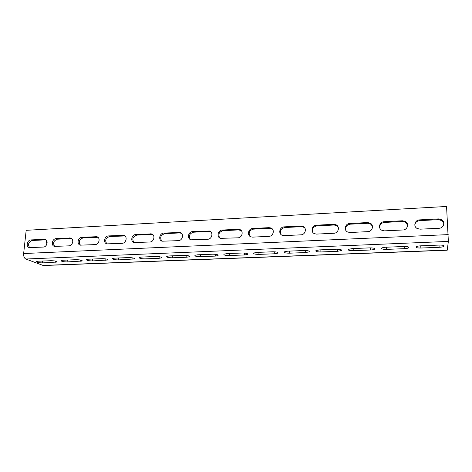 <?xml version="1.0" encoding="UTF-8"?>
<svg xmlns="http://www.w3.org/2000/svg" width="472" height="472" viewBox="0 0 472 472"><rect width="100%" height="100%" fill="white"/><g stroke="black" fill="none" stroke-linecap="round" stroke-linejoin="round"><path stroke-width="0.71" d="M447.226 250.225L448.359 241.41L446.565 206.47L26.178 230.318L23.641 253.541C23.511 256.314 24.225 258.137 25.795 259.016L43.33 265.529L447.226 250.225M46.008 245.641L46.533 240.401M443.792 224.324C443.757 222.784 443.078 221.545 441.757 220.589L438.411 219.669L419.626 220.63C416.741 221.02 415.142 222.548 414.829 225.221M407.631 225.227L405.501 222.229L402.557 221.504L384.35 222.436C381.128 222.967 379.577 224.76 379.694 227.805M372.432 226.135L370.396 223.864L367.794 223.285L350.136 224.188C346.619 224.884 345.156 226.89 345.74 230.224M338.2 227.126L336.394 225.48L334.076 225.014L316.942 225.893C313.202 226.749 311.839 228.926 312.847 232.43M304.942 228.224L303.425 227.073L301.354 226.69L284.722 227.539C280.816 228.548 279.554 230.849 280.934 234.442M272.668 229.422L271.447 228.631L269.589 228.318L253.429 229.144C249.422 230.283 248.248 232.661 249.912 236.283M241.357 230.684L238.732 229.899L223.038 230.702C218.973 231.947 217.869 234.377 219.74 237.982M210.972 231.988L208.754 231.433L193.496 232.212C189.408 233.546 188.369 236 190.375 239.575M181.478 233.315L179.608 232.926L164.775 233.687C160.692 235.08 159.695 237.546 161.79 241.074M152.834 234.649L151.264 234.377L136.839 235.115C132.78 236.56 131.824 239.021 133.959 242.502M125.003 235.97L109.651 236.507C105.639 237.982 104.701 240.437 106.855 243.871M96.825 236.696L82.034 237.28C77.963 237.286 76.446 244.325 80.358 245.157L95.09 244.608C99.203 244.62 100.731 237.587 96.825 236.696L97.94 237.286L83.196 237.864C79.225 239.363 78.311 241.8 80.452 245.18M71.614 238.578L57.431 239.186C53.519 240.69 52.622 243.115 54.722 246.443M46.002 239.847L32.332 240.472C28.485 241.983 27.594 244.378 29.653 247.664M419.596 219.881C414.912 219.917 413 226.235 417.03 228.424L420.039 229.174L438.972 228.277C443.597 228.253 445.633 222.188 441.816 219.834L438.458 218.908L419.596 219.881L419.626 220.63M384.184 221.704C379.488 221.734 377.683 228.277 381.836 230.271L384.485 230.861L402.834 229.988C407.489 229.976 409.401 223.639 405.413 221.492L402.463 220.766L384.184 221.704L384.35 222.436M349.841 223.474C345.162 223.498 343.445 230.212 347.669 232.023L350.017 232.501L367.806 231.652C372.461 231.646 374.272 225.103 370.178 223.144L367.564 222.56L349.841 223.474L350.136 224.188M316.523 225.191C311.886 225.215 310.234 232.053 314.488 233.699L316.582 234.088L333.84 233.268C338.471 233.262 340.2 226.56 336.046 224.778L333.722 224.306L316.523 225.191L316.942 225.893M284.191 226.861C279.601 226.879 278.002 233.805 282.256 235.31L284.132 235.628L300.882 234.832C305.478 234.832 307.142 228.005 302.965 226.383L300.882 225.999L284.191 226.861L284.722 227.539M252.797 228.477C248.266 228.495 246.708 235.487 250.939 236.861L252.632 237.127L268.898 236.354C273.435 236.354 275.052 229.445 270.875 227.958L269.005 227.646L252.797 228.477L253.429 229.144M222.3 230.053C217.84 230.065 216.306 237.097 220.507 238.354L237.835 237.829C242.313 237.835 243.894 230.861 239.735 229.504L238.047 229.239L222.3 230.053L223.038 230.702M192.665 231.581C188.275 231.587 186.759 238.649 190.912 239.805L207.656 239.263C212.07 239.269 213.627 232.253 209.503 231.014L192.665 231.581L193.496 232.212M163.855 233.062C159.542 233.074 158.031 240.142 162.132 241.204L178.327 240.655C182.67 240.661 184.21 233.628 180.127 232.484L163.855 233.062L164.775 233.687M135.83 234.507C131.6 234.513 130.095 241.587 134.131 242.561L149.813 242.006C154.078 242.018 155.607 234.973 151.583 233.923L135.83 234.507L136.839 235.115M108.572 235.911C104.418 235.917 102.908 242.98 106.884 243.876L122.077 243.328C126.266 243.34 127.794 236.295 123.823 235.327L108.572 235.911L109.651 236.507M56.203 238.614C52.209 238.614 50.687 245.629 54.522 246.402L68.823 245.853C72.853 245.871 74.387 238.856 70.546 238.03L56.203 238.614L57.431 239.186M31.04 239.912C27.128 239.912 25.594 246.897 29.358 247.611L43.247 247.068C47.194 247.086 48.734 240.1 44.964 239.333L31.04 239.912L32.332 240.472M443.892 245.599L443.94 246.355C444.624 245.487 443.078 245.062 439.296 245.074L420.788 245.823C418.558 245.936 417.03 246.242 416.198 246.738C415.549 247.611 417.106 248.042 420.871 248.03L439.131 247.31L439.007 245.086M443.94 246.355C443.049 246.874 441.444 247.192 439.131 247.31M386.007 247.222C383.942 247.328 382.532 247.611 381.771 248.065C381.169 248.945 382.762 249.381 386.55 249.375L404.268 248.679C406.41 248.573 407.891 248.278 408.699 247.8C409.342 246.921 407.761 246.49 403.961 246.496L386.007 247.222M352.265 248.579L348.354 249.358C347.799 250.237 349.428 250.679 353.239 250.685L370.437 250.007C372.426 249.912 373.789 249.641 374.532 249.192C375.122 248.319 373.505 247.877 369.682 247.877L352.265 248.579M319.514 249.894L315.898 250.62C315.402 251.493 317.066 251.942 320.889 251.954L337.592 251.299L341.374 250.549C341.917 249.67 340.265 249.228 336.424 249.216L319.514 249.894M287.708 251.175L284.362 251.841C283.926 252.721 285.625 253.169 289.466 253.187L305.697 252.549L309.195 251.859C309.679 250.98 307.992 250.538 304.133 250.514L287.708 251.175M256.815 252.42L253.712 253.033C253.334 253.906 255.075 254.361 258.933 254.39L274.704 253.771L277.943 253.128C278.368 252.255 276.645 251.806 272.769 251.777L256.815 252.42M226.79 253.629L223.911 254.196C223.592 255.063 225.374 255.517 229.244 255.553L244.579 254.951L247.588 254.361C247.947 253.493 246.183 253.039 242.295 253.004L226.79 253.629M197.591 254.803L194.918 255.328C194.67 256.19 196.482 256.644 200.37 256.691L215.285 256.101L218.076 255.558C218.377 254.691 216.577 254.243 212.671 254.196L197.591 254.803M169.2 255.948L166.71 256.432C166.522 257.287 168.38 257.741 172.274 257.795L186.788 257.222L189.384 256.715C189.62 255.859 187.779 255.405 183.868 255.358L169.2 255.948M141.57 257.057L139.252 257.505C139.134 258.355 141.022 258.803 144.928 258.868L159.058 258.314L161.471 257.842C161.642 256.998 159.766 256.544 155.843 256.485L141.57 257.057M114.672 258.137L112.513 258.556C112.46 259.393 114.389 259.848 118.301 259.913L134.314 258.939C134.42 258.101 132.502 257.647 128.567 257.582L114.672 258.137M88.488 259.193L86.47 259.582C86.482 260.408 88.453 260.857 92.37 260.933L107.876 260.001C107.911 259.175 105.958 258.721 102.017 258.65L88.488 259.193M62.982 260.219L61.094 260.579C61.171 261.394 63.177 261.842 67.101 261.925L82.122 261.04C82.099 260.219 80.11 259.771 76.163 259.688L62.982 260.219M38.126 261.222L36.362 261.553C36.503 262.361 38.545 262.804 42.474 262.892L57.041 262.043C56.947 261.234 54.923 260.792 50.97 260.703L38.126 261.222M448.211 234.613L23.641 253.541M448.359 241.41L25.795 259.016M447.267 250.083L42.769 265.435M420.871 248.03L420.764 245.823M386.55 249.375L386.474 247.204M404.268 248.679L404.179 246.49M353.239 250.685L353.192 248.543M370.437 250.007L370.378 247.859M320.889 251.954L320.871 249.841M337.592 251.299L337.563 249.204M289.466 253.187L289.478 251.104M305.697 252.549L305.691 250.514M258.933 254.39L258.963 252.331M274.704 253.771L274.722 251.8M229.244 255.553L229.298 253.529M244.579 254.951L244.62 253.057M200.37 256.691L200.447 254.685M215.285 256.101L215.344 254.284M172.274 257.795L172.374 255.818M186.788 257.222L186.865 255.488M144.928 258.868L145.046 256.915M159.058 258.314L159.147 256.656M118.301 259.913L118.442 257.989M132.06 259.37L132.166 257.8M92.37 260.933L92.524 259.034M105.769 260.402L105.881 258.916M67.101 261.925L67.272 260.048M80.157 261.411L80.281 260.001M42.474 262.892L42.657 261.04M55.2 262.391L55.33 261.063M438.458 218.908L438.411 219.669M402.463 220.766L402.557 221.504M367.564 222.56L367.794 223.285M333.722 224.306L334.076 225.014M300.882 225.999L301.354 226.69M269.005 227.646L269.589 228.318M238.047 229.239L238.732 229.899M207.969 230.79L208.754 231.433M178.735 232.295L179.608 232.926M150.308 233.764L151.264 234.377M122.655 235.186L123.694 235.788M82.034 237.28L83.196 237.864M95.745 236.572L96.866 237.162M69.549 237.923L70.741 238.502M44.038 239.239L45.3 239.805M408.669 247.062L408.699 247.8M374.508 248.484L374.532 249.192M341.368 249.871L341.374 250.549M309.195 251.216L309.195 251.859M277.949 252.52L277.943 253.128M247.599 253.788L247.588 254.361M218.093 255.022L218.076 255.558M189.408 256.213L189.384 256.715M161.501 257.376L161.471 257.842M134.343 258.508L134.314 258.939M107.905 259.606L107.876 260.001M82.157 260.674L82.122 261.04M57.071 261.706L57.041 262.043M441.757 220.589L441.816 219.834M405.501 222.229L405.413 221.492M370.396 223.864L370.178 223.144M336.394 225.48L336.046 224.778M303.425 227.073L302.965 226.383M271.447 228.631L270.875 227.958M240.413 230.159L239.735 229.504M210.276 231.658L209.503 231.014M181 233.115L180.127 232.484M152.539 234.537L151.583 233.923M124.868 235.929L123.823 235.327M71.52 238.502L70.546 238.03M45.813 239.717L44.964 239.333"/></g></svg>
